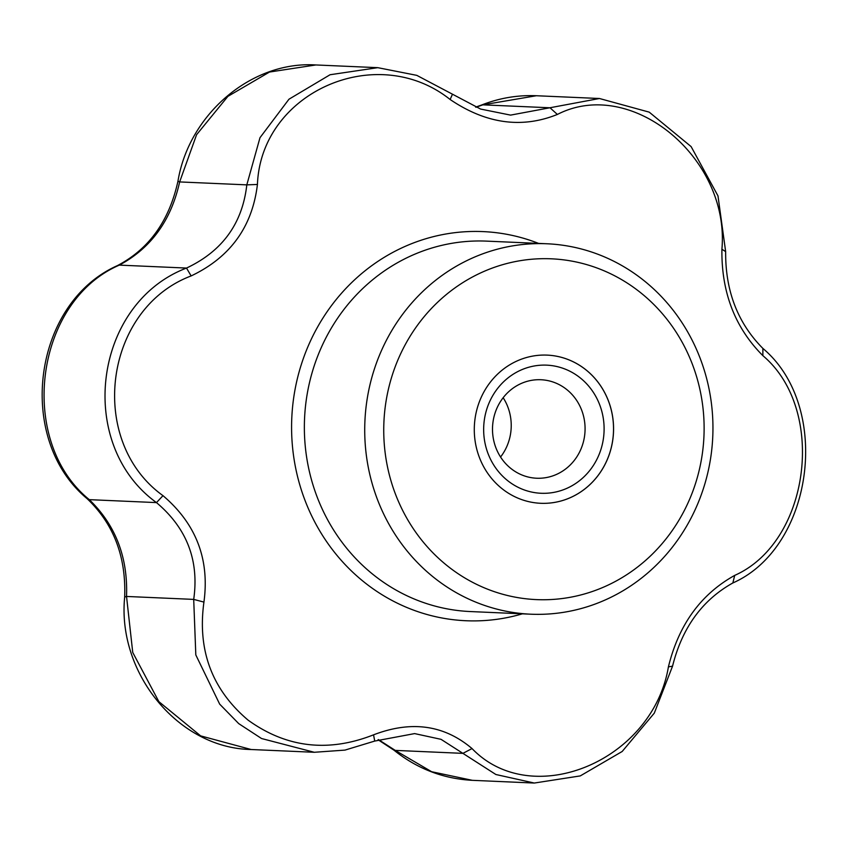 <?xml version="1.0" encoding="UTF-8"?>
<svg xmlns="http://www.w3.org/2000/svg" width="848" height="848" viewBox="0 0 848 848"><rect width="100%" height="100%" fill="white"/><g stroke="black" fill="none" stroke-linecap="round" stroke-linejoin="round"><path stroke-width="1.27" d="M612.934 438.829A74.158 69.642 -87.5 0 1 540.685 503.288A74.158 69.642 -87.5 0 1 474.361 426.162A74.158 69.642 -87.5 0 1 547.172 355.121A74.158 69.642 -87.5 0 1 612.934 438.829M547.151 355.121A74.158 69.642 -87.5 0 1 612.892 438.829A74.158 69.642 -87.5 0 1 540.653 503.288M503.161 397.712A49.29 46.29 -87.5 0 1 500.564 457.008M492.921 422.59A49.29 46.29 -87.5 0 1 540.95 379.734A49.29 46.29 -87.5 0 1 545.052 380.116A49.29 46.29 -87.5 0 1 584.887 433.201A49.29 46.29 -87.5 0 1 536.625 478.23A49.29 46.29 -87.5 0 1 492.921 422.59M484.208 420.884A64.119 60.219 -87.5 0 1 580.763 378.314A64.119 60.219 -87.5 0 1 566.665 488.427A64.119 60.219 -87.5 0 1 484.208 420.884M162.996 495.667C196.089 523.831 209.732 559.298 203.933 602.091C197.287 650.225 211.989 689.562 248.051 720.1C286.391 747.745 328.229 752.653 373.555 734.834C411.322 720.344 444.14 724.923 472.029 748.561C532.12 811.07 652.631 761.091 668.415 666.857C678.739 624.7 700.84 594.215 734.707 575.389C810.073 541.936 827.023 409.722 762.861 355.651C734.983 327.71 721.33 292.242 721.913 249.227C729.969 157.505 631.071 76.468 557.369 114.448C521.774 128.779 486.031 123.797 450.129 99.502C376.83 41.001 260.993 92.05 257.432 184.461C252.322 226.84 230.232 257.326 191.139 275.929C103.806 308.895 86.856 440.971 162.996 495.667L156.467 502.599C75.514 444.034 93.492 303.52 186.507 268.063C222.335 251.199 242.443 223.459 246.81 184.864L259.986 137.694L288.967 99.216L330.063 74.741L377.784 67.67L416.792 75.355L480.593 109.053L510.581 115.116L599.451 98.506L649.208 112.137L691.12 146.598L717.991 195.909L725.655 251.633C725.294 290.79 737.707 323.056 762.893 348.433L762.861 355.651M702.653 451.337A170.565 160.177 -87.5 0 1 445.804 564.588A170.565 160.177 -87.5 0 1 483.328 271.699A170.565 160.177 -87.5 0 1 702.653 451.337M557.369 114.448L550.023 107.781L482.851 104.845A29.659 6.699 -111.5 0 0 481.876 104.908C499.472 98.029 517.619 94.965 536.328 95.739L482.851 104.845L475.972 107.261M536.402 95.739L599.451 98.506M257.432 184.461L246.81 184.864L179.638 181.928A29.659 1.452 -169.5 0 1 177.974 181.112C188.934 114.448 251.294 60.802 315.88 64.957L269.505 72.038L227.911 96.354L196.577 134.715L179.638 181.928C171.158 220.363 151.061 248.104 119.335 265.117C34.673 301.559 16.918 440.907 89.294 499.652C115.593 525.082 128.006 557.348 126.532 596.451L132.744 652.472L158.873 701.646L200.637 735.873L251.156 749.515C178.313 748.275 117.215 673.089 124.645 597.448A29.659 3.254 -175.9 0 1 126.532 596.451L193.704 599.398C199.269 560.464 186.857 528.198 156.467 502.599L89.294 499.652A29.659 10.77 132 0 1 87.047 498.613C113.759 523.99 126.288 556.935 124.645 597.448M393.96 750.173A29.659 5.533 -50.9 0 0 395.242 750.395L431.664 771.733L472.357 780.33C443.239 778.782 417.11 768.723 393.96 750.173L378.07 739.753M378.452 739.604L395.242 750.395L462.913 753.363L441.034 739.329L414.619 733.594L374.731 741.067L344.998 750.098L314.301 752.282L261.544 738.523L238.723 723.62L219.664 704.116L195.814 654.932L193.704 599.398L203.933 602.091M191.139 275.929L186.507 268.063L119.335 265.117A29.659 11.702 -116.3 0 0 117.416 265.615C32.648 303.245 15.275 438.978 87.047 498.613M711.355 453.044A185.394 174.105 -87.5 0 1 530.721 614.196A185.394 174.105 -87.5 0 1 364.905 421.361A185.394 174.105 -87.5 0 1 546.949 243.768A185.394 174.105 -87.5 0 1 711.355 453.044M452.482 94.181L450.129 99.502M668.415 666.857L672.549 666.168L654.306 713.126L622.188 751.476L580.276 775.909L534.293 783.043L495.889 774.51L462.913 753.363L472.029 748.561M762.893 348.433C831.994 406.478 814.006 546.992 732.852 582.968C702.229 600.066 682.121 627.796 672.549 666.168M732.852 582.968L734.707 575.389M725.655 251.633L721.913 249.227M373.555 734.834L374.731 741.067M530.721 614.196L470.364 611.556A185.394 174.105 -87.5 0 1 304.549 418.721A185.394 174.105 -87.5 0 1 486.604 241.129L546.949 243.768M522.368 613.835A194.754 182.892 -87.5 0 1 295.581 467.704A194.754 182.892 -87.5 0 1 355.121 279.331A194.754 182.892 -87.5 0 1 538.597 243.408M177.974 181.112C169.25 220.862 149.057 249.036 117.416 265.615M481.876 104.908L475.664 107.134M314.301 752.282L251.156 749.515M377.784 67.67L315.88 64.957M534.293 783.043L472.357 780.33"/></g></svg>
